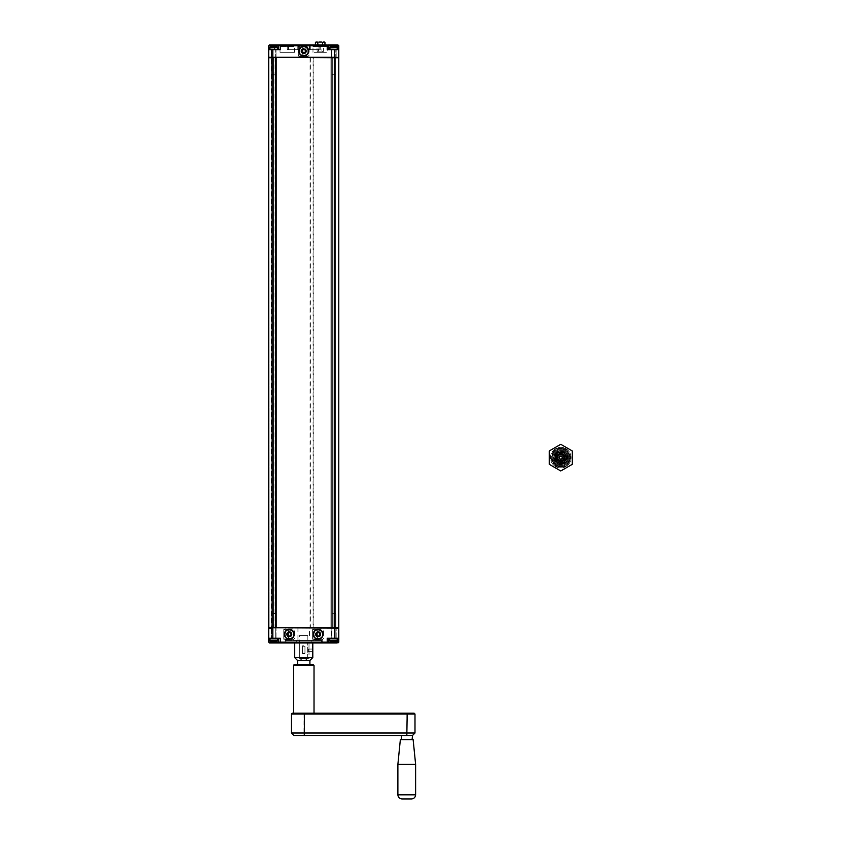 <?xml version="1.0" encoding="UTF-8"?>
<svg xmlns="http://www.w3.org/2000/svg" width="841" height="841" viewBox="0 0 841 841"><rect width="100%" height="100%" fill="white"/><g stroke="black" fill="none" stroke-linecap="round" stroke-linejoin="round"><path stroke-width="0.63" stroke-dasharray="4.21 3.15" d="M313.851 628.122L313.851 57.304L271.78 57.304L275.69 57.304L275.69 628.122L271.78 628.122L310.077 628.122L310.077 57.304L275.69 57.304L275.69 628.122L273.809 628.122L275.69 628.122L275.69 57.304L275.69 628.122L275.69 57.304L275.69 628.122L275.69 57.304L275.69 628.122L310.077 628.122M331.743 57.304L331.743 628.122L335.664 628.122L331.743 628.122L333.93 628.122L331.743 628.122L331.743 57.304L331.743 628.122L331.743 57.304L331.743 628.122L331.743 57.304L331.743 628.122L331.743 57.304L330.923 57.304L332.321 57.304L332.321 628.122L332.321 57.304L335.664 57.304L332.321 57.304L335.664 57.304L332.321 57.304L332.321 628.122L332.321 57.304L331.743 57.304L333.93 57.304L331.743 57.304M310.077 57.304L313.094 57.304L313.094 628.122M269.099 57.304L272.81 57.304L268.689 57.714L269.099 628.122L273.924 628.122L268.689 627.701L268.689 57.714L269.099 628.122L334.634 627.701L334.634 57.714L272.81 57.714L272.81 628.122L338.755 627.701L268.689 628.122L268.689 638.256L278.581 638.256L278.581 642.125L279.401 642.955L270.749 642.955L270.749 642.125L278.581 642.125A0.82 0.82 0 0 0 279.401 642.955L278.581 642.125A0.82 0.82 0 0 0 279.401 642.955M271.37 57.304L273.924 57.304L271.37 57.304L271.37 628.122L271.37 57.304M275.123 57.304L275.123 628.122L275.123 57.304M278.581 49.63L278.581 45.761A0.82 0.82 0 0 1 279.401 44.93A0.82 0.82 0 0 0 278.581 45.761L278.581 49.63L274.46 49.63L278.581 49.63L278.581 45.761L280.232 45.761L280.232 49.63L268.689 49.63L274.46 49.63L268.689 49.63L268.689 57.304L338.755 57.714L334.634 57.304L338.755 57.714L338.755 627.701M273.809 628.122L273.745 57.304L273.809 628.122M333.93 628.122L334.003 57.304L333.93 628.122M338.345 628.122L272.81 628.122L272.81 638.256L280.232 638.256L278.581 638.256L278.581 642.125L278.581 638.256L280.232 638.256L280.232 642.125L278.581 642.125M313.851 57.304L313.094 57.304M331.995 74.365L335.864 74.113L331.743 74.113L331.743 49.63L335.864 49.63L331.743 49.63L335.864 49.63L331.743 49.63L331.743 74.113L335.864 74.113L331.995 74.365M330.177 49.63L337.43 49.63L330.177 49.63M332.51 46.444L332.983 46.444A8.641 7.506 -90 0 1 333.803 46.308L333.814 46.297A8.641 7.485 -90 0 0 332.983 46.434L332.836 47.99L333.888 47.821L332.92 47.821L332.983 46.444L332.679 47.821L332.679 46.444L332.679 47.821L332.679 46.476L332.679 47.821L333.646 47.99L331.701 47.821L333.972 47.99L331.869 47.99L332.92 47.821L332.92 46.581A8.494 7.38 -90 0 1 333.73 46.444A8.505 7.359 -90 0 0 332.92 46.57L332.594 46.444A8.505 7.401 90 0 0 331.785 46.581L331.785 46.581A8.494 7.327 90 0 1 332.594 46.444L332.594 46.444A8.505 7.401 90 0 0 331.785 46.581L331.68 46.444A8.641 7.443 90 0 1 332.5 46.308L332.51 46.297A8.641 7.527 90 0 0 331.68 46.434L331.785 46.581A8.494 7.327 90 0 1 332.594 46.444L332.92 46.581A8.494 7.38 -90 0 1 333.73 46.444L333.888 46.444A8.494 7.359 90 0 1 334.686 46.581A8.505 7.359 90 0 0 333.888 46.444L333.73 46.444A8.505 7.359 -90 0 0 332.92 46.57L332.51 46.297M333.972 47.99L335.906 47.821L333.972 47.99L334.686 47.821L333.73 47.821L333.888 46.444A8.494 7.359 90 0 1 334.686 46.581L334.686 46.581A8.505 7.359 90 0 0 333.888 46.444L333.972 47.99M329.767 47.674L337.851 47.674L329.767 47.674L337.851 47.674L337.851 49.22L329.767 49.22L337.851 49.22L329.767 49.22L330.261 46.928L337.357 46.928A8.736 8.736 0 0 0 336.085 46.476L336.085 46.476M335.096 46.444L334.634 46.434A8.641 7.485 90 0 0 333.803 46.297A8.641 7.485 90 0 1 334.634 46.444L334.939 47.821L335.107 46.297A8.641 7.464 -90 0 1 335.937 46.434L335.822 46.581A8.505 7.401 -90 0 0 335.023 46.444A8.494 7.338 -90 0 1 335.822 46.581L335.822 46.581A8.505 7.401 -90 0 0 335.023 46.444L335.023 46.444A8.494 7.338 -90 0 1 335.822 46.581L335.937 46.434A8.641 7.527 -90 0 0 335.107 46.297L334.686 47.821L335.906 47.821L334.771 47.99L334.939 46.444M334.939 47.99L335.738 47.99L334.939 47.99L335.117 46.297L334.939 47.99M337.851 47.674A0.82 0.82 0 0 0 337.357 46.928M331.785 46.581L331.869 47.99L331.785 46.581M271.822 74.365L275.69 74.113L271.569 74.113L271.569 49.63L275.69 49.63L271.569 49.63L275.69 49.63L271.569 49.63L271.569 74.113L275.69 74.113L271.822 74.365M270.003 49.63L277.257 49.63L270.003 49.63L277.257 49.63L270.003 49.63L269.593 47.674L277.677 47.674A0.82 0.82 0 0 0 277.183 46.928L270.087 46.928L277.183 46.928A8.736 8.736 0 0 0 275.911 46.476L275.911 46.476M272.358 46.465L272.505 47.821L272.505 46.476L272.505 47.821L273.556 47.821L271.696 47.99L273.798 47.99L272.505 47.821L272.747 46.581A8.494 7.38 -90 0 1 273.556 46.444A8.505 7.359 -90 0 0 272.747 46.57L272.421 46.444A8.505 7.401 90 0 0 271.611 46.581L271.611 46.581A8.494 7.327 90 0 1 272.421 46.444L272.421 46.444A8.505 7.401 90 0 0 271.611 46.581L271.506 46.444A8.641 7.443 90 0 1 272.326 46.308L272.337 46.297A8.641 7.527 90 0 0 271.506 46.434L271.611 46.581A8.494 7.327 90 0 1 272.421 46.444L272.747 46.581A8.494 7.38 -90 0 1 273.556 46.444L273.714 46.444A8.494 7.359 90 0 1 274.513 46.581A8.505 7.359 90 0 0 273.714 46.444L273.556 46.444A8.505 7.359 -90 0 0 272.747 46.57L272.337 46.297M273.798 47.99L275.732 47.821L273.798 47.99L274.513 47.821L273.556 47.821L273.714 46.444A8.494 7.359 90 0 1 274.513 46.581L274.513 46.581A8.505 7.359 90 0 0 273.714 46.444L273.798 47.99M274.923 46.455L274.765 47.821L274.849 46.444A8.494 7.338 -90 0 1 275.648 46.581A8.505 7.401 -90 0 0 274.849 46.444L274.849 46.444A8.494 7.338 -90 0 1 275.648 46.581L275.648 46.581A8.505 7.401 -90 0 0 274.849 46.444L274.944 46.297A8.641 7.464 -90 0 1 275.764 46.434L275.764 46.434A8.641 7.527 -90 0 0 274.933 46.297L274.513 47.821L275.732 47.821L274.597 47.99L274.765 46.444M277.257 49.63L269.593 49.22M274.765 47.99L275.575 47.99L274.765 47.99L274.849 46.444L274.765 47.99M272.747 47.821L273.556 47.821L272.663 47.99L272.81 46.434A8.641 7.485 -90 0 1 273.63 46.297A8.641 7.485 90 0 1 274.46 46.444L274.46 46.434A8.641 7.485 90 0 0 273.64 46.297A8.641 7.506 -90 0 0 272.81 46.444L272.747 47.821M269.593 47.674L277.677 47.674L269.593 47.674L270.087 46.928L277.183 46.928M272.505 47.821L272.505 46.444L272.505 47.821M271.611 46.581L271.696 47.99L271.611 46.581M317.593 52.352L323.217 52.352L317.593 52.352M322.744 52.352L317.278 52.352L322.744 52.352M317.351 52.184L323.501 52.184L317.351 52.184M317.351 45.761L323.501 45.761L317.351 45.761M321.672 44.836L318.518 44.836L321.672 44.836M321.525 42.05L318.886 42.05M322.587 44.93L322.587 45.761L317.824 45.761L324.962 45.761L322.587 45.761L322.587 42.302M324.437 42.05L323.112 42.05M324.962 45.761L324.962 44.93M317.824 44.93L317.824 45.761L315.449 45.761L317.824 45.761L317.824 42.302M315.449 45.761L315.449 44.93M317.299 42.05L315.974 42.05M317.351 42.05L323.501 42.05L317.351 42.05M299.596 45.761L299.596 49.63L299.596 45.761L299.596 49.63L287.233 49.63L299.596 49.63L287.233 49.63L299.596 49.63L299.596 45.761A0.82 0.82 0 0 1 300.426 44.93A0.82 0.82 0 0 0 299.596 45.761A0.82 0.82 0 0 1 300.426 44.93L296.347 44.93L300.426 44.93A0.82 0.82 0 0 0 299.596 45.761A0.82 0.82 0 0 1 300.426 44.93A0.82 0.82 0 0 0 299.596 45.761L297.157 45.761L299.596 45.761A0.82 0.82 0 0 1 300.426 44.93M307.838 49.63L318.97 49.63L309.488 49.63L309.488 45.761L307.838 45.761A0.82 0.82 0 0 0 307.018 44.93A0.82 0.82 0 0 1 307.838 45.761L318.97 45.761L309.488 45.761L309.488 49.63L307.838 49.63L307.838 45.761L310.287 45.761L307.838 45.761A0.82 0.82 0 0 0 307.018 44.93L309.488 44.93L307.018 44.93A0.82 0.82 0 0 1 307.838 45.761L307.838 49.63L320.211 49.63L307.838 49.63L307.838 45.761L307.838 49.63M296.347 44.93L286.413 44.93L296.347 44.93A0.82 0.809 90 0 1 297.157 45.761L288.337 45.761L297.157 45.761A0.82 0.809 90 0 0 296.347 44.93M332.983 46.434L332.983 49.63L328.863 49.63L332.983 49.63L332.983 45.761L336.694 45.761L336.694 49.63L332.983 49.63L338.755 49.63L336.694 49.63L336.694 46.665M288.474 44.93L297.945 44.93L286.413 44.93L288.474 44.93L288.474 45.761L297.945 45.761L287.233 45.761L288.474 45.761L288.474 44.93M328.863 49.63L328.863 45.761A0.82 0.82 0 0 0 328.032 44.93A0.82 0.82 0 0 1 328.863 45.761L328.863 49.63L327.212 49.63L328.863 49.63L328.863 45.761A0.82 0.82 0 0 0 328.032 44.93A0.82 0.82 0 0 1 328.863 45.761L332.983 45.761L332.983 44.93L336.694 44.93L336.694 45.761L338.755 45.761M318.97 44.93L309.488 44.93L321.031 44.93L311.086 44.93L321.031 44.93L318.97 44.93L318.97 45.761L310.287 45.761L320.211 45.761L318.97 45.761L318.97 44.93M336.2 49.63L331.417 49.63L336.2 49.63L331.417 49.63L336.2 49.63L336.2 57.304L331.417 57.304L336.2 57.304L331.417 57.304L336.2 57.304L336.2 49.63M311.086 44.93L307.018 44.93A0.82 0.82 0 0 1 307.838 45.761A0.82 0.82 0 0 0 307.018 44.93L311.086 44.93A0.82 0.809 90 0 0 310.287 45.761A0.82 0.809 -90 0 1 311.086 44.93M276.027 49.63L271.244 49.63L276.027 49.63L271.244 49.63L276.027 49.63L276.027 57.304L271.244 57.304L276.027 57.304L271.244 57.304L276.027 57.304L276.027 49.63M280.021 52.352L294.445 52.352L280.021 52.352L280.021 46.581L294.445 46.581L280.021 46.581L278.371 44.93L329.062 44.93L327.422 46.581L312.989 46.581L327.422 46.581L327.422 52.352L312.989 52.352L327.422 52.352M294.445 52.352L294.445 46.581L296.095 44.93M278.581 45.761A0.82 0.82 0 0 1 279.401 44.93A0.82 0.82 0 0 0 278.581 45.761A0.82 0.82 0 0 1 279.401 44.93L274.46 44.93L274.46 45.761L278.581 45.761A0.82 0.82 0 0 1 279.401 44.93L280.232 44.93L280.232 45.761L328.863 45.761M334.634 49.63L334.634 57.304L338.755 57.304L338.755 49.63L327.212 49.63L327.212 44.93L332.983 44.93M306.523 51.122A2.807 2.807 0 0 1 302.318 53.54A2.807 2.807 0 0 1 302.318 48.694A2.807 2.807 0 0 1 306.523 51.122A2.807 2.807 0 0 0 303.717 48.315A2.807 2.807 0 0 0 300.92 51.122A2.807 2.807 0 0 0 303.717 53.919A2.807 2.807 0 0 0 306.523 51.122M298.776 51.122A4.941 4.941 0 0 0 303.717 56.063A4.941 4.941 0 0 0 308.668 51.122A4.941 4.941 0 0 0 303.717 46.171A4.941 4.941 0 0 0 298.776 51.122M303.916 642.125L296.305 642.125L303.916 642.125M303.916 640.485L296.305 640.485L303.916 640.485M303.832 642.125L299.596 642.125L303.832 642.125M303.559 640.485L309.488 640.485L303.559 640.485M303.612 635.533L307.838 635.533L303.612 635.533M303.874 635.533L297.945 635.533L303.874 635.533M275.449 613.531L271.569 613.772L275.69 613.772L275.69 638.256L271.569 638.256L275.69 638.256L271.569 638.256L275.69 638.256L275.69 613.772L271.569 613.772L275.449 613.531M277.257 638.256L270.003 638.256L277.257 638.256M274.923 641.441L274.765 640.064L274.765 641.441L274.765 640.064L274.923 641.441L274.765 640.064L274.765 641.41L274.765 640.064L273.714 640.064L275.575 639.906L273.472 639.906L275.575 639.906L274.523 640.064L274.523 641.305A8.494 7.38 90 0 1 273.714 641.441A8.505 7.359 90 0 0 274.513 641.315L274.849 641.441A8.505 7.401 -90 0 0 275.648 641.315L275.659 641.305A8.494 7.327 -90 0 1 274.849 641.441L274.849 641.441A8.505 7.401 -90 0 0 275.648 641.315L275.764 641.452A8.641 7.443 -90 0 1 274.933 641.588L274.933 641.588A8.641 7.527 -90 0 0 275.764 641.452L275.659 641.305A8.494 7.327 -90 0 1 274.849 641.441L274.523 641.305A8.494 7.38 90 0 1 273.714 641.441L273.556 641.441A8.494 7.359 -90 0 1 272.747 641.305A8.505 7.359 -90 0 0 273.556 641.441L273.714 641.441A8.505 7.359 90 0 0 274.513 641.315L274.933 641.588M272.368 641.42L272.505 640.064L272.505 641.441L272.505 640.064L272.505 641.305L272.505 640.064L271.538 640.064L272.673 639.906L272.81 641.452A8.641 7.485 -90 0 0 273.63 641.588L273.64 641.588A8.641 7.485 90 0 0 274.46 641.452L274.46 641.452A8.641 7.506 90 0 1 273.64 641.588A8.641 7.485 -90 0 1 272.81 641.452L272.747 641.305A8.505 7.359 -90 0 0 273.556 641.441L273.472 639.906L272.505 639.906L273.798 639.906L271.622 640.064L271.622 641.315A8.505 7.401 90 0 0 272.421 641.441A8.494 7.338 90 0 1 271.611 641.305L271.622 641.315A8.505 7.401 90 0 0 272.421 641.441L272.421 641.441A8.494 7.338 90 0 1 271.611 641.305L271.538 640.064L272.673 639.906L271.696 639.906L273.472 639.906L272.747 640.064L273.714 640.064L273.556 641.441A8.494 7.359 -90 0 1 272.747 641.305L272.81 641.441M275.732 640.968L271.538 640.968M272.505 641.441L272.505 640.064L272.337 641.588A8.641 7.464 90 0 1 271.506 641.452A8.641 7.527 90 0 0 272.337 641.588L272.81 641.452M270.003 638.256L277.677 638.666L277.677 640.211L269.593 640.211A0.82 0.82 0 0 0 270.087 640.968L277.183 640.968L270.087 640.968A8.736 8.736 0 0 0 271.349 641.41L271.349 641.41M274.513 640.064L273.714 640.064L274.608 639.906L274.523 641.305L274.513 640.064M275.659 641.305L275.575 639.906L275.659 641.305M335.622 613.531L331.743 613.772L335.864 613.772L335.864 638.256L331.743 638.256L335.864 638.256L331.743 638.256L335.864 638.256L335.864 613.772L331.743 613.772L335.622 613.531M337.43 638.256L330.177 638.256L337.43 638.256L330.177 638.256L337.43 638.256L337.851 640.211L329.767 640.211A0.82 0.82 0 0 0 330.261 640.968L337.357 640.968L330.261 640.968A8.736 8.736 0 0 0 331.522 641.41L331.522 641.41M335.096 641.441L334.939 640.064L334.939 641.441L334.939 640.064L335.096 641.431L334.939 640.064L334.939 641.41L334.939 640.064L332.92 640.064L335.748 639.906L332.679 639.906L334.771 639.906L334.697 641.305A8.494 7.38 90 0 1 333.888 641.441A8.505 7.359 90 0 0 334.686 641.315L334.697 641.305A8.494 7.38 90 0 1 333.888 641.441L333.73 641.441A8.494 7.359 -90 0 1 332.92 641.305A8.505 7.359 -90 0 0 333.719 641.441L333.888 641.441A8.505 7.359 90 0 0 334.686 641.315L335.023 641.441A8.505 7.401 -90 0 0 335.822 641.315L335.832 641.305A8.494 7.327 -90 0 1 335.023 641.441L335.023 641.441A8.505 7.401 -90 0 0 335.822 641.315L335.937 641.452A8.641 7.443 -90 0 1 335.107 641.588A8.641 7.527 -90 0 0 335.927 641.452L335.832 641.305A8.494 7.327 -90 0 1 335.023 641.441L335.107 641.588M332.542 641.42L332.679 640.064L332.679 641.441L332.679 640.064L333.646 639.906L331.701 640.064L332.836 639.906L331.701 640.064L332.679 640.064L332.594 641.441A8.494 7.338 90 0 1 331.785 641.305A8.505 7.401 90 0 0 332.594 641.441L332.983 641.441M335.906 640.968L331.701 640.968M331.785 641.305L331.785 641.315A8.505 7.401 90 0 0 332.594 641.441L332.594 641.441A8.494 7.338 90 0 1 331.785 641.305L331.68 641.452A8.641 7.527 90 0 0 332.51 641.588L332.92 641.305A8.505 7.359 -90 0 0 333.719 641.441L333.73 641.441A8.494 7.359 -90 0 1 332.92 641.305L332.5 641.588A8.641 7.464 90 0 1 331.68 641.452L331.785 640.064L331.785 641.305M332.983 641.452L332.983 641.452A8.641 7.485 -90 0 0 333.803 641.588L333.814 641.588A8.641 7.485 90 0 0 334.634 641.452L334.634 641.452A8.641 7.506 90 0 1 333.814 641.588A8.641 7.485 -90 0 1 332.983 641.452L332.679 640.064L332.679 641.441M330.177 638.256L337.851 638.666M335.832 641.305L335.748 639.906L335.832 641.305M328.863 638.256L328.863 642.125L328.863 638.256L327.212 638.256L338.755 638.256L328.863 638.256L328.863 642.125L328.032 642.955L336.694 642.955L336.694 642.125L328.863 642.125L328.032 642.955L280.232 642.955L280.232 642.125L327.212 642.125L327.212 642.955M286.003 642.955L321.441 642.955L285.173 642.955L286.003 642.955L286.003 640.485L285.173 640.485L285.173 642.955L285.173 640.485L322.271 640.485L322.271 642.955L321.441 642.955L322.271 642.955L322.271 640.485L286.003 640.485L286.003 642.955M294.245 634.303A4.941 4.941 0 0 0 289.293 629.352A4.941 4.941 0 0 0 284.353 634.303A4.941 4.941 0 0 0 289.293 639.244A4.941 4.941 0 0 0 294.245 634.303M292.1 634.303A2.807 2.807 0 0 0 287.895 631.875A2.807 2.807 0 0 0 287.895 636.721A2.807 2.807 0 0 0 292.1 634.303A2.807 2.807 0 0 1 289.293 637.1A2.807 2.807 0 0 1 286.497 634.303A2.807 2.807 0 0 1 289.293 631.496A2.807 2.807 0 0 1 292.1 634.303M323.091 634.303A4.941 4.941 0 0 0 318.15 629.352A4.941 4.941 0 0 0 313.199 634.303A4.941 4.941 0 0 0 318.15 639.244A4.941 4.941 0 0 0 323.091 634.303M320.947 634.303A2.807 2.807 0 0 0 316.742 631.875A2.807 2.807 0 0 0 316.742 636.721A2.807 2.807 0 0 0 320.947 634.303A2.807 2.807 0 0 1 318.15 637.1A2.807 2.807 0 0 1 315.343 634.303A2.807 2.807 0 0 1 318.15 631.496A2.807 2.807 0 0 1 320.947 634.303M331.417 638.256L336.2 638.256L331.417 638.256L336.2 638.256L331.417 638.256L331.417 628.122L336.2 628.122L331.417 628.122L336.2 628.122L331.417 628.122L331.417 638.256M278.581 638.256L272.81 638.256M271.244 638.256L276.027 638.256L271.244 638.256L271.244 628.122L276.027 628.122L271.244 628.122L276.027 628.122L271.244 628.122L271.244 638.256L276.027 638.256L271.244 638.256M328.863 642.125A0.82 0.82 0 0 1 328.032 642.955A0.82 0.82 0 0 0 328.863 642.125L327.212 642.125L327.212 638.256L338.755 638.256L338.755 628.122L334.634 628.122L334.634 638.256M297.945 635.533L297.945 640.485L309.488 640.485L297.945 640.485L297.945 628.122L309.488 628.122L297.945 628.122M304.957 646.298L304.957 653.205L302.487 653.205L302.487 646.298L303.717 646.182L304.957 646.298L304.957 653.205M302.487 653.205L302.487 646.298M311.138 640.485L296.305 640.485L311.138 640.485L311.138 642.125L296.305 642.125L311.138 642.125L311.138 640.485M296.305 642.125L296.305 640.485L296.305 642.125M307.838 635.533L307.838 642.125L299.596 642.125L307.838 642.125L307.838 657.998L299.596 657.998L307.838 657.998M299.596 657.998L299.596 642.125L308.983 642.125L308.983 650.051M302.487 645.772L302.487 653.73L302.487 645.772L302.487 653.73L304.957 653.73L304.957 645.772L304.957 653.73L304.957 645.772L302.487 645.772M560.768 467.123A9.482 9.482 0 0 0 570.251 457.641A9.482 9.482 0 0 0 560.768 448.158A9.482 9.482 0 0 0 551.297 457.641A9.482 9.482 0 0 0 560.768 467.123A9.482 9.482 0 0 0 568.979 452.9A9.482 9.482 0 0 0 552.558 452.9A9.482 9.482 0 0 0 560.768 467.123M560.768 448.831A8.809 8.809 0 0 0 551.969 457.641A8.809 8.809 0 0 0 560.768 466.45A8.809 8.809 0 0 0 569.578 457.641A8.809 8.809 0 0 0 560.768 448.831M560.768 448.989A8.652 8.652 0 0 0 552.117 457.641A8.652 8.652 0 0 0 560.768 466.292A8.652 8.652 0 0 0 569.431 457.641A8.652 8.652 0 0 0 560.768 448.989A8.652 8.652 0 0 0 552.117 457.641A8.652 8.652 0 0 0 560.768 466.292A8.652 8.652 0 0 0 569.431 457.641A8.652 8.652 0 0 0 560.768 448.989M560.768 467.943A10.302 10.302 0 0 0 571.071 457.641A10.302 10.302 0 0 0 560.768 447.338A10.302 10.302 0 0 0 550.466 457.641A10.302 10.302 0 0 0 560.768 467.943A10.302 10.302 0 0 0 571.071 457.641A10.302 10.302 0 0 0 560.768 447.338A10.302 10.302 0 0 0 550.466 457.641A10.302 10.302 0 0 0 560.768 467.943M560.768 466.45A8.809 8.809 0 0 0 568.4 453.236A8.809 8.809 0 0 0 553.147 453.236A8.809 8.809 0 0 0 560.768 466.45M570.597 456.526L566.645 449.683L570.597 456.526A9.892 9.892 0 0 1 570.597 458.755A9.892 9.892 0 0 0 570.597 456.526M560.768 449.062A8.568 8.568 0 0 0 553.346 461.93A8.568 8.568 0 0 0 568.201 461.93A8.568 8.568 0 0 0 560.768 449.062A8.568 8.568 0 0 1 569.346 457.641A8.568 8.568 0 0 1 560.768 466.208A8.568 8.568 0 0 1 552.201 457.641A8.568 8.568 0 0 1 560.768 449.062A8.568 8.568 0 0 1 569.346 457.641A8.568 8.568 0 0 1 560.768 466.208A8.568 8.568 0 0 1 552.201 457.641A8.568 8.568 0 0 1 560.768 449.062A8.568 8.568 0 0 1 569.346 457.641A8.568 8.568 0 0 1 560.768 466.208A8.568 8.568 0 0 1 552.201 457.641A8.568 8.568 0 0 1 560.768 449.062A8.568 8.568 0 0 1 569.346 457.641A8.568 8.568 0 0 1 560.768 466.208A8.568 8.568 0 0 1 552.201 457.641A8.568 8.568 0 0 1 560.768 449.062A8.568 8.568 0 0 1 569.346 457.641A8.568 8.568 0 0 1 560.768 466.208A8.568 8.568 0 0 1 552.201 457.641A8.568 8.568 0 0 1 560.768 449.062M560.768 450.713A6.928 6.928 0 0 0 554.776 461.099A6.928 6.928 0 0 0 566.771 461.099A6.928 6.928 0 0 0 560.768 450.713M564.721 448.568A9.892 9.892 0 0 1 566.645 449.683A9.892 9.892 0 0 0 564.721 448.568L556.816 448.568A9.892 9.892 0 0 0 554.892 449.683A9.892 9.892 0 0 1 556.816 448.568L564.721 448.568M554.892 449.683L550.939 456.526A9.892 9.892 0 0 0 550.939 458.755A9.892 9.892 0 0 1 550.939 456.526L554.892 449.683M550.939 458.755L554.892 465.599A9.892 9.892 0 0 0 556.816 466.702A9.892 9.892 0 0 1 554.892 465.599L550.939 458.755M556.816 466.702L564.721 466.702A9.892 9.892 0 0 0 566.645 465.599A9.892 9.892 0 0 1 564.721 466.702L556.816 466.702M566.645 465.599L570.597 458.755L566.645 465.599M560.768 462.792A5.151 5.151 0 0 1 555.617 457.641A5.151 5.151 0 0 1 560.768 452.49A5.151 5.151 0 0 1 565.919 457.641A5.151 5.151 0 0 1 560.768 462.792M560.768 461.762A4.121 4.121 0 0 1 557.205 455.58A4.121 4.121 0 0 1 564.343 455.58A4.121 4.121 0 0 1 560.768 461.762M560.768 454.193A3.448 3.448 0 0 1 564.227 457.641A3.448 3.448 0 0 1 560.768 461.089A3.448 3.448 0 0 1 557.32 457.641A3.448 3.448 0 0 1 560.768 454.193A3.448 3.448 0 0 1 564.227 457.641A3.448 3.448 0 0 1 560.768 461.089A3.448 3.448 0 0 1 557.32 457.641A3.448 3.448 0 0 1 560.768 454.193M560.768 464.768A7.127 7.127 0 0 1 553.641 457.641A7.127 7.127 0 0 1 560.768 450.513A7.127 7.127 0 0 1 567.906 457.641A7.127 7.127 0 0 1 560.768 464.768A7.127 7.127 0 0 1 553.641 457.641A7.127 7.127 0 0 1 560.768 450.513A7.127 7.127 0 0 1 567.906 457.641A7.127 7.127 0 0 1 560.768 464.768M560.768 449.809A7.832 7.832 0 0 1 568.6 457.641A7.832 7.832 0 0 1 560.768 465.472A7.832 7.832 0 0 1 552.936 457.641A7.832 7.832 0 0 1 560.768 449.809A7.832 7.832 0 0 1 568.6 457.641A7.832 7.832 0 0 1 560.768 465.472A7.832 7.832 0 0 1 552.936 457.641A7.832 7.832 0 0 1 560.768 449.809M560.768 454.897A2.744 2.744 0 0 1 563.512 457.641A2.744 2.744 0 0 1 560.768 460.384A2.744 2.744 0 0 1 558.035 457.641A2.744 2.744 0 0 1 560.768 454.897A2.744 2.744 0 0 1 563.512 457.641A2.744 2.744 0 0 1 560.768 460.384A2.744 2.744 0 0 1 558.035 457.641A2.744 2.744 0 0 1 560.768 454.897M560.768 462.403L564.889 460.016L564.889 455.265L560.768 452.879L556.647 455.265L556.647 460.016L560.768 462.403M564.069 457.641A3.301 3.301 0 0 0 560.768 454.34A3.301 3.301 0 0 0 557.478 457.641A3.301 3.301 0 0 0 560.768 460.942A3.301 3.301 0 0 0 564.069 457.641A3.301 3.301 0 0 1 560.768 460.942A3.301 3.301 0 0 1 557.478 457.641A3.301 3.301 0 0 1 560.768 454.34A3.301 3.301 0 0 1 564.069 457.641A3.259 3.259 0 0 0 560.768 454.382A3.259 3.259 0 0 0 557.509 457.641A3.259 3.259 0 0 0 560.768 460.9A3.259 3.259 0 0 0 564.038 457.641M557.762 457.641A3.007 3.007 0 0 0 560.768 460.647A3.007 3.007 0 0 0 563.785 457.641A3.007 3.007 0 0 0 560.768 454.624A3.007 3.007 0 0 0 557.762 457.641M562.461 457.641A1.693 1.693 0 0 1 560.768 459.333A1.693 1.693 0 0 1 559.086 457.641A1.693 1.693 0 0 1 560.768 455.948A1.693 1.693 0 0 1 562.461 457.641M557.919 457.641A2.849 2.849 0 0 1 560.768 454.792A2.849 2.849 0 0 1 563.628 457.641A2.849 2.849 0 0 0 560.768 454.792A2.849 2.849 0 0 0 557.919 457.641A2.849 2.849 0 0 0 560.768 460.49A2.849 2.849 0 0 0 563.628 457.641A2.849 2.849 0 0 1 560.768 460.49A2.849 2.849 0 0 1 557.919 457.641M555.039 457.641A5.729 5.729 0 0 0 560.768 463.37A5.729 5.729 0 0 0 566.498 457.641A5.729 5.729 0 0 0 560.768 451.911A5.729 5.729 0 0 0 555.039 457.641A5.729 5.729 0 0 1 560.768 451.911A5.729 5.729 0 0 1 566.498 457.641A5.729 5.729 0 0 1 560.768 463.37A5.729 5.729 0 0 1 555.039 457.641A5.729 5.729 0 0 1 560.768 451.911A5.729 5.729 0 0 1 566.498 457.641A5.729 5.729 0 0 1 560.768 463.37A5.729 5.729 0 0 1 555.039 457.641A5.729 5.729 0 0 0 560.768 463.37A5.729 5.729 0 0 0 566.498 457.641A5.729 5.729 0 0 0 560.768 451.911A5.729 5.729 0 0 0 555.039 457.641M566.088 457.641A5.319 5.319 0 0 0 560.768 452.321A5.319 5.319 0 0 0 555.459 457.641A5.319 5.319 0 0 0 560.768 462.96A5.319 5.319 0 0 0 566.088 457.641A5.319 5.319 0 0 1 560.768 462.96A5.319 5.319 0 0 1 555.459 457.641A5.319 5.319 0 0 1 560.768 452.321A5.319 5.319 0 0 1 566.088 457.641A5.319 5.319 0 0 0 560.768 452.321A5.319 5.319 0 0 0 555.459 457.641A5.319 5.319 0 0 0 560.768 462.96A5.319 5.319 0 0 0 566.088 457.641M572.311 450.976L560.768 444.311L549.236 450.976L549.236 464.306L560.768 470.96L572.311 464.306L572.311 450.976L572.311 464.306L572.311 450.976L560.768 444.311L572.311 450.976M564.479 457.641A3.711 3.711 0 0 1 560.768 461.352A3.711 3.711 0 0 1 557.057 457.641A3.711 3.711 0 0 1 560.768 453.93A3.711 3.711 0 0 1 564.479 457.641A3.711 3.711 0 0 1 560.768 461.352A3.711 3.711 0 0 1 557.057 457.641A3.711 3.711 0 0 1 560.768 453.93A3.711 3.711 0 0 1 564.479 457.641M560.768 459.081A1.44 1.44 0 0 1 559.328 457.641A1.44 1.44 0 0 1 560.768 456.2A1.44 1.44 0 0 1 562.219 457.641A1.44 1.44 0 0 1 560.768 459.081M559.044 457.641A1.735 1.735 0 0 1 560.768 455.906A1.735 1.735 0 0 1 562.503 457.641A1.735 1.735 0 0 1 560.768 459.375A1.735 1.735 0 0 1 559.044 457.641A1.735 1.735 0 0 1 560.768 455.906A1.735 1.735 0 0 1 562.503 457.641A1.735 1.735 0 0 1 560.768 459.375A1.735 1.735 0 0 1 559.044 457.641M560.768 444.311L549.236 450.976L549.236 464.306L560.768 470.96L572.311 464.306L560.768 470.96L549.236 464.306L549.236 450.976L560.768 444.311M568.6 457.641A7.832 7.832 0 0 1 560.768 465.472A7.832 7.832 0 0 1 552.936 457.641A7.832 7.832 0 0 1 560.768 449.809A7.832 7.832 0 0 1 568.6 457.641A7.832 7.832 0 0 1 560.768 465.472A7.832 7.832 0 0 1 552.936 457.641A7.832 7.832 0 0 1 560.768 449.809A7.832 7.832 0 0 1 568.6 457.641M560.768 464.232A6.591 6.591 0 0 0 567.37 457.641A6.591 6.591 0 0 0 560.768 451.049A6.591 6.591 0 0 0 554.177 457.641A6.591 6.591 0 0 0 560.768 464.232A6.591 6.591 0 0 0 567.37 457.641A6.591 6.591 0 0 0 560.768 451.049A6.591 6.591 0 0 0 554.177 457.641A6.591 6.591 0 0 0 560.768 464.232M560.768 463.412A5.771 5.771 0 0 0 566.54 457.641A5.771 5.771 0 0 0 560.768 451.869A5.771 5.771 0 0 0 554.997 457.641A5.771 5.771 0 0 0 560.768 463.412A5.771 5.771 0 0 1 554.997 457.641A5.771 5.771 0 0 1 560.768 451.869A5.771 5.771 0 0 1 566.54 457.641A5.771 5.771 0 0 1 560.768 463.412M560.768 463.822A6.181 6.181 0 0 0 566.13 454.55A6.181 6.181 0 0 0 555.417 454.55A6.181 6.181 0 0 0 560.768 463.822M308.489 650.051L308.5 649.094L308.521 650.051M312.642 650.377L312.621 649.094L312.642 650.377M308.521 650.692L308.5 651.649L308.489 650.692M307.638 658.619L307.638 642.125L307.669 658.619L309.015 658.619L299.596 658.619L307.669 658.619M308.983 650.692L308.983 658.619M309.015 650.692L309.015 658.619M308.983 642.125L299.596 642.125L299.596 635.533M309.015 642.125L309.015 650.051M308.983 650.881L308.994 649.031L308.983 650.881M308.994 649.031L312.789 649.031L312.789 651.712L308.994 651.712M312.579 642.125L294.655 642.335L312.789 642.335L312.789 642.955M312.789 657.588L294.655 657.588M309.898 660.469L297.535 660.469M309.898 664.59L297.535 664.59L309.898 664.59M294.245 664.59L313.199 664.59M314.019 713.221L293.414 713.221M292.184 713.221L414.161 713.221M415.612 764.332L397.888 764.332M400.358 739.596L413.131 739.596M406.823 739.596L401.388 739.596L406.823 739.596M406.949 713.221L406.97 714.051L304.053 714.051L303.979 735.476L293.824 735.476M412.101 735.476L401.388 735.476M303.717 49.146A1.966 1.966 0 0 0 302.014 52.1A1.966 1.966 0 0 0 305.42 52.1A1.966 1.966 0 0 0 303.717 49.146M303.717 48.641A2.47 2.47 0 0 1 306.198 51.122A2.47 2.47 0 0 1 303.717 53.593A2.47 2.47 0 0 1 301.246 51.122A2.47 2.47 0 0 1 303.717 48.641A2.47 2.47 0 0 1 306.198 51.122A2.47 2.47 0 0 1 303.717 53.593A2.47 2.47 0 0 1 301.246 51.122A2.47 2.47 0 0 1 303.717 48.641M302.771 52.762L304.673 52.762L305.619 51.122L304.673 49.472L302.771 49.472L301.814 51.122L302.771 52.762M303.717 46.444A4.678 4.678 0 0 1 308.395 51.122A4.678 4.678 0 0 1 303.717 55.79A4.678 4.678 0 0 1 299.049 51.122A4.678 4.678 0 0 1 303.717 46.444M301.33 46.171L302.981 47.821L301.33 46.171L298.198 46.171L301.33 46.171M298.355 46.171L298.355 56.063L301.33 56.063L302.981 54.413L302.981 47.821L302.981 54.413L301.33 56.063L298.198 56.063L298.198 46.171L298.355 56.063M306.639 48.2A4.121 4.121 0 0 1 306.639 54.034A4.121 4.121 0 0 1 300.805 54.034A4.121 4.121 0 0 1 300.805 48.2A4.121 4.121 0 0 1 306.639 48.2M298.366 55.306L299.522 56.473L307.911 56.473L309.078 55.306L309.078 46.928L307.911 45.761L299.533 45.761L298.366 46.928L299.533 45.761L307.911 45.761L309.078 46.928L309.078 55.306L307.911 56.473L299.522 56.473L298.366 55.306M306.198 51.122A2.47 2.47 0 0 0 302.487 48.978A2.47 2.47 0 0 0 302.487 53.256A2.47 2.47 0 0 0 306.198 51.122A2.47 2.47 0 0 1 302.487 53.256A2.47 2.47 0 0 1 302.487 48.978A2.47 2.47 0 0 1 306.198 51.122M289.293 632.327A1.966 1.966 0 0 0 287.59 635.281A1.966 1.966 0 0 0 290.997 635.281A1.966 1.966 0 0 0 289.293 632.327M289.293 631.822A2.47 2.47 0 0 1 291.764 634.303A2.47 2.47 0 0 1 289.293 636.774A2.47 2.47 0 0 1 286.823 634.303A2.47 2.47 0 0 1 289.293 631.822A2.47 2.47 0 0 1 291.764 634.303A2.47 2.47 0 0 1 289.293 636.774A2.47 2.47 0 0 1 286.823 634.303A2.47 2.47 0 0 1 289.293 631.822M288.347 635.943L290.25 635.943L291.196 634.303L290.25 632.653L288.347 632.653L287.391 634.303L288.347 635.943M289.293 629.625A4.678 4.678 0 0 1 293.972 634.303A4.678 4.678 0 0 1 289.293 638.971A4.678 4.678 0 0 1 284.626 634.303A4.678 4.678 0 0 1 289.293 629.625M286.907 629.352L288.558 631.002L286.907 629.352L283.774 629.352L286.907 629.352M283.932 629.352L283.932 639.244L286.907 639.244L288.558 637.594L288.558 631.002L288.558 637.594L286.907 639.244L283.764 639.244L283.774 629.352L283.932 639.244M292.205 631.381A4.121 4.121 0 0 1 292.205 637.215A4.121 4.121 0 0 1 286.382 637.215A4.121 4.121 0 0 1 286.382 631.381A4.121 4.121 0 0 1 292.205 631.381M283.932 638.487L285.099 639.654L293.488 639.654L294.655 638.487L294.655 630.109L293.488 628.942L285.099 628.942L283.943 630.109L285.099 628.942L293.488 628.942L294.655 630.109L294.655 638.487L293.488 639.654L285.099 639.654L283.932 638.487M291.764 634.303A2.47 2.47 0 0 0 288.064 632.159A2.47 2.47 0 0 0 288.064 636.437A2.47 2.47 0 0 0 291.764 634.303A2.47 2.47 0 0 1 288.064 636.437A2.47 2.47 0 0 1 288.064 632.159A2.47 2.47 0 0 1 291.764 634.303M318.15 632.327A1.966 1.966 0 0 0 316.437 635.281A1.966 1.966 0 0 0 319.853 635.281A1.966 1.966 0 0 0 318.15 632.327M318.15 631.822A2.47 2.47 0 0 1 320.621 634.303A2.47 2.47 0 0 1 318.15 636.774A2.47 2.47 0 0 1 315.669 634.303A2.47 2.47 0 0 1 318.15 631.822A2.47 2.47 0 0 1 320.621 634.303A2.47 2.47 0 0 1 318.15 636.774A2.47 2.47 0 0 1 315.669 634.303A2.47 2.47 0 0 1 318.15 631.822M317.194 635.943L319.096 635.943L320.053 634.303L319.096 632.653L317.194 632.653L316.237 634.303L317.194 635.943M318.15 629.625A4.678 4.678 0 0 1 322.818 634.303A4.678 4.678 0 0 1 318.15 638.971A4.678 4.678 0 0 1 313.472 634.303A4.678 4.678 0 0 1 318.15 629.625M315.753 629.352L317.404 631.002L315.753 629.352L312.621 629.352L315.753 629.352M312.789 629.352L312.778 639.244L315.753 639.244L317.404 637.594L317.404 631.002L317.404 637.594L315.753 639.244L312.621 639.244L312.621 629.352L312.778 639.244M321.062 631.381A4.121 4.121 0 0 1 321.062 637.215A4.121 4.121 0 0 1 315.228 637.215A4.121 4.121 0 0 1 315.228 631.381A4.121 4.121 0 0 1 321.062 631.381M312.789 638.487L313.956 639.654L322.334 639.654L323.501 638.487L323.501 630.109L322.334 628.942L313.956 628.942L312.789 630.109L313.956 628.942L322.334 628.942L323.501 630.109L323.501 638.487L322.334 639.654L313.956 639.654L312.789 638.487M320.621 634.303A2.47 2.47 0 0 0 316.91 632.159A2.47 2.47 0 0 0 316.91 636.437A2.47 2.47 0 0 0 320.621 634.303A2.47 2.47 0 0 1 316.91 636.437A2.47 2.47 0 0 1 316.91 632.159A2.47 2.47 0 0 1 320.621 634.303M275.638 57.304L275.638 628.122L275.638 57.304M276.521 57.304L276.521 628.122L276.521 57.304M330.923 57.304L330.923 628.122L330.923 57.304M331.827 57.304L331.827 628.122L331.827 57.304M310.834 57.304L310.834 628.122M272.81 49.63L272.81 57.714L268.689 57.714M333.646 47.99L333.73 46.444L333.646 47.99M334.771 47.99L334.686 46.581L334.771 47.99M335.738 47.99L335.822 46.581L335.738 47.99M332.594 47.821L332.594 46.444L332.594 47.821M334.686 47.821L334.686 46.581L334.686 47.821M333.888 47.821L333.888 46.444L333.888 47.821M333.73 47.821L333.73 46.444L333.719 47.821M335.023 47.821L335.023 46.444L335.023 47.821M272.505 47.99L272.421 46.444L272.505 47.99M273.472 47.99L273.556 46.444L273.472 47.99M274.597 47.99L274.513 46.581L274.597 47.99M275.575 47.99L275.648 46.581L275.575 47.99M274.513 47.821L274.513 46.581L274.513 47.821M273.714 47.821L273.714 46.444L273.714 47.821M273.556 47.821L273.556 46.444L273.556 47.821M272.421 47.821L272.421 46.444L272.421 47.821M274.849 47.821L274.849 46.444L274.849 47.821M321.672 51.122L318.518 51.122L321.672 51.122M297.945 49.63L297.945 44.93L297.945 49.63M288.474 49.63L288.474 45.761L288.474 49.63M297.157 49.63L297.157 45.761L297.157 49.63M288.337 49.63L288.337 45.761L287.233 45.761L288.337 45.761L288.337 49.63M310.287 49.63L310.287 45.761L310.287 49.63M318.97 49.63L318.97 45.761L318.97 49.63M319.107 49.63L319.191 44.93L319.107 49.63M288.253 44.93L288.337 45.761L288.253 44.93M309.488 44.93L309.488 45.761L309.488 44.93M307.018 44.93A0.82 0.82 0 0 1 307.838 45.761M270.749 44.93L270.749 45.761L274.46 45.761L274.46 49.63L274.46 46.434M268.689 45.761L270.749 45.761L270.749 49.63L270.749 46.665M277.677 638.666L269.593 638.666L277.677 638.666M273.798 639.906L273.714 641.441L273.798 639.906M272.673 639.906L272.747 641.305L272.673 639.906M272.505 639.906L272.421 641.441L272.505 639.906M274.849 640.064L274.849 641.441L274.849 640.064M271.611 640.064L271.611 641.305L271.611 640.064M277.677 640.211L269.593 640.211L277.677 640.211L277.183 640.968A8.736 8.736 0 0 1 275.922 641.41M272.747 640.064L272.747 641.305L272.747 640.064M273.556 640.064L273.556 641.441L273.556 640.064M273.714 640.064L273.714 641.441L273.714 640.064M272.421 640.064L272.421 641.441L272.421 640.064M333.646 639.906L333.73 641.441L333.646 639.906M332.836 639.906L332.92 641.305L332.836 639.906M331.869 639.906L331.701 641.273L331.869 639.906M333.888 640.064L333.888 641.441L333.888 640.064M334.697 640.064L334.697 641.305L334.697 640.064M335.023 640.064L335.023 641.441L335.023 640.064M332.594 640.064L332.594 641.441L332.594 640.064M337.851 640.211L329.767 640.211L337.851 640.211L337.357 640.968A8.736 8.736 0 0 1 336.085 641.41M332.92 640.064L332.92 641.305L332.92 640.064M333.73 640.064L333.73 641.441L333.719 640.064M338.755 642.125L336.694 642.125L336.694 638.256L336.694 641.231M270.749 641.231L270.749 638.256L270.749 642.125L268.689 642.125M321.441 640.485L321.441 642.955L321.441 640.485M557.846 457.641A2.922 2.922 0 0 1 560.768 454.718A2.922 2.922 0 0 1 563.701 457.641A2.922 2.922 0 0 1 560.768 460.563A2.922 2.922 0 0 1 557.846 457.641M560.768 463.549A5.908 5.908 0 0 0 565.888 454.687A5.908 5.908 0 0 0 555.649 454.687A5.908 5.908 0 0 0 560.768 463.549M314.019 665.42L293.414 665.42M291.354 714.051L304.053 714.051L304.032 713.221M414.991 714.051L406.97 714.051L406.897 735.476M291.354 733.005L414.991 733.005M397.888 794.829L415.612 794.829M273.924 628.122L273.924 57.304M335.664 628.122L335.664 57.304L335.664 628.122M271.78 628.122L271.78 57.304L271.78 628.122M273.745 57.304L273.745 628.122M334.003 57.304L334.003 628.122M335.622 74.365L335.864 49.63L335.622 74.365M331.522 46.476A8.736 8.736 0 0 0 330.261 46.928M275.449 74.365L275.69 49.63L275.449 74.365M277.677 47.674L277.677 49.22M271.349 46.476A8.736 8.736 0 0 0 270.087 46.928M323.217 52.352L323.501 45.761M317.194 52.352L316.91 45.761M316.91 42.05L318.518 44.836L318.518 51.122L317.278 52.352M323.501 42.05L321.893 44.836L321.893 51.122L323.133 52.352M287.233 45.761L287.233 49.63L287.233 45.761L286.413 44.93L287.233 45.761M320.211 45.761L320.211 49.63L320.211 45.761L321.031 44.93L320.211 45.761M312.989 52.352L312.989 46.581L311.349 44.93M271.244 49.63L271.244 57.304L271.244 49.63M331.417 49.63L331.417 57.304L331.417 49.63M309.488 635.533L309.488 628.122M271.822 613.531L271.569 638.256L271.822 613.531M271.696 639.906L271.538 641.273L271.696 639.906M269.593 640.211L269.593 638.666M331.995 613.531L331.743 638.256L331.995 613.531M329.767 640.211L329.767 638.666M336.2 638.256L336.2 628.122L336.2 638.256M276.027 638.256L276.027 628.122L276.027 638.256M312.621 649.094L308.5 649.094M312.621 651.649L308.5 651.649M307.838 658.619L303.717 661.089L299.596 658.619L299.596 642.125M294.855 642.125L294.655 642.955M298.198 56.063L298.198 46.171M283.764 639.244L283.774 629.352M312.621 639.244L312.621 629.352"/><path stroke-width="1.26" d="M336.694 46.665L336.694 45.761L338.755 45.761L338.755 57.304L334.634 57.714L338.755 57.714L338.755 627.701L272.81 627.701L338.755 628.122L338.755 638.256L327.212 638.256L327.212 642.125L328.863 642.125L328.863 638.256M268.689 57.714L268.689 627.701L272.81 627.701L272.81 57.714L268.689 57.714M337.357 46.928A0.82 0.82 0 0 1 337.851 47.674L337.43 49.63L329.767 49.22L330.261 46.928L337.357 46.928A8.736 8.736 0 0 0 336.085 46.476M332.51 46.308L332.51 46.308A8.641 7.527 90 0 0 331.68 46.434L331.68 46.444A8.641 7.443 90 0 1 332.5 46.308L332.679 46.602M334.939 46.476L335.107 46.297A8.641 7.464 -90 0 1 335.937 46.434A8.641 7.527 -90 0 0 335.107 46.297L335.107 46.434M332.51 46.434L332.983 46.444A8.641 7.506 -90 0 1 333.803 46.308A8.641 7.485 -90 0 0 332.983 46.434L332.983 44.93L337.924 44.93L336.694 44.93L336.694 45.761L328.863 45.761A0.82 0.82 0 0 0 328.032 44.93L332.983 44.93M334.634 46.434A8.641 7.485 90 0 0 333.803 46.297A8.641 7.485 90 0 1 334.634 46.444L335.107 46.444M277.257 49.63L269.593 49.22L270.087 46.928L277.183 46.928A8.736 8.736 0 0 0 275.911 46.476M269.593 47.674L277.677 47.674A0.82 0.82 0 0 0 277.183 46.928M272.337 46.308L272.337 46.308A8.641 7.527 90 0 0 271.506 46.434L271.506 46.444A8.641 7.443 90 0 1 272.326 46.308L272.358 46.465M274.765 46.476L274.933 46.297A8.641 7.464 -90 0 1 275.764 46.434A8.641 7.527 -90 0 0 274.933 46.297L274.902 46.465M272.81 46.444L272.81 46.444A8.641 7.506 -90 0 1 273.63 46.308A8.641 7.485 -90 0 0 272.81 46.434L272.81 46.444M273.556 46.444L273.619 46.308A8.641 7.485 90 0 1 274.46 46.444L274.933 46.434M278.581 49.63L278.581 45.761L274.46 45.761L274.46 46.434A8.641 7.485 90 0 0 273.64 46.297M324.437 42.05L323.112 42.05M324.962 44.93L324.962 42.302M315.449 42.302L315.449 44.93M322.587 44.93L322.587 42.302M317.299 42.05L315.974 42.05M317.824 44.93L317.824 42.302M318.886 42.05L321.525 42.05M328.863 49.63L328.863 45.761L327.212 45.761L327.212 44.93L279.401 44.93A0.82 0.82 0 0 0 278.581 45.761L280.232 45.761L280.232 44.93L278.371 44.93M334.634 49.63L334.634 57.304L272.81 57.304L272.81 49.63L280.232 49.63L280.232 45.761L327.212 45.761L327.212 49.63L338.755 49.63M272.81 49.63L268.689 49.63L268.689 57.304L334.634 57.714L334.634 638.256M328.863 45.761A0.82 0.82 0 0 0 328.032 44.93L329.062 44.93M270.749 44.93L270.749 45.761L274.46 45.761L274.46 44.93L269.509 44.93L279.401 44.93M298.776 51.122A4.941 4.941 0 0 1 303.717 46.171A4.941 4.941 0 0 1 308.668 51.122A4.941 4.941 0 0 1 303.717 56.063A4.941 4.941 0 0 1 298.776 51.122M270.003 638.256L277.677 638.666L277.183 640.968L275.732 640.968M277.677 640.211L269.593 640.211A0.82 0.82 0 0 0 270.087 640.968L277.183 640.968A8.736 8.736 0 0 1 275.922 641.41M271.538 640.968L270.087 640.968A8.736 8.736 0 0 0 271.349 641.41M274.933 641.588L274.933 641.588A8.641 7.527 -90 0 0 275.764 641.452A8.641 7.443 -90 0 1 274.933 641.588L274.902 641.42M272.505 641.41L272.337 641.588A8.641 7.464 90 0 1 271.506 641.452A8.641 7.527 90 0 0 272.337 641.588L272.368 641.42M274.46 641.452A8.641 7.506 90 0 1 273.64 641.588A8.641 7.485 90 0 0 274.46 641.452L274.933 641.452M273.714 641.441L273.64 641.588A8.641 7.485 -90 0 1 272.81 641.452L272.81 641.452A8.641 7.485 -90 0 0 273.63 641.588M330.177 638.256L337.851 638.666L337.357 640.968L335.906 640.968M337.851 640.211L329.767 640.211A0.82 0.82 0 0 0 330.261 640.968L337.357 640.968A8.736 8.736 0 0 1 336.085 641.41M331.701 640.968L330.261 640.968A8.736 8.736 0 0 0 331.522 641.41M335.107 641.588L335.107 641.588A8.641 7.527 -90 0 0 335.927 641.452A8.641 7.443 -90 0 1 335.107 641.588L334.928 641.294M332.679 641.41L332.51 641.588A8.641 7.464 90 0 1 331.68 641.452A8.641 7.527 90 0 0 332.51 641.588L332.542 641.42M334.634 641.452A8.641 7.506 90 0 1 333.814 641.588A8.641 7.485 90 0 0 334.634 641.452L335.107 641.452M333.888 641.441L333.814 641.588A8.641 7.485 -90 0 1 332.983 641.452L332.983 641.452A8.641 7.485 -90 0 0 333.803 641.588M336.694 642.955L328.032 642.955A0.82 0.82 0 0 0 328.863 642.125L336.694 642.125L336.694 642.955M269.509 642.955L268.689 642.125L270.749 642.125L270.749 642.955L269.509 642.955L279.401 642.955A0.82 0.82 0 0 1 278.581 642.125L280.232 642.125L280.232 642.955L279.401 642.955L328.032 642.955A0.82 0.82 0 0 0 328.863 642.125M284.353 634.303A4.941 4.941 0 0 1 289.293 629.352A4.941 4.941 0 0 1 294.245 634.303A4.941 4.941 0 0 1 289.293 639.244A4.941 4.941 0 0 1 284.353 634.303M313.199 634.303A4.941 4.941 0 0 1 318.15 629.352A4.941 4.941 0 0 1 323.091 634.303A4.941 4.941 0 0 1 318.15 639.244A4.941 4.941 0 0 1 313.199 634.303M272.81 638.256L272.81 628.122L268.689 628.122L268.689 638.256L280.232 638.256L280.232 642.125L327.212 642.125L327.212 642.955M278.581 638.256L278.581 642.125L270.749 642.125L270.749 641.231M564.889 458.955L564.889 460.016L563.975 460.553A4.331 4.331 0 0 0 564.889 458.955L564.889 456.316A4.331 4.331 0 0 0 563.975 454.729L561.693 453.415A4.331 4.331 0 0 0 559.854 453.415L557.572 454.729A4.331 4.331 0 0 0 556.647 456.316L556.647 458.955A4.331 4.331 0 0 0 557.572 460.553L559.854 461.867A4.331 4.331 0 0 0 561.693 461.867L563.975 460.553M561.693 461.867L560.768 462.403L559.854 461.867M557.572 460.553L556.647 460.016L556.647 458.955M557.478 457.641A3.301 3.301 0 0 1 562.419 454.781A3.301 3.301 0 0 1 562.419 460.5A3.301 3.301 0 0 1 557.478 457.641M556.647 456.316L556.647 455.265L557.572 454.729M559.854 453.415L560.768 452.879L561.693 453.415M563.975 454.729L564.889 456.316M562.461 457.641A1.693 1.693 0 0 1 560.768 459.333A1.693 1.693 0 0 1 559.086 457.641A1.693 1.693 0 0 1 560.768 455.948A1.693 1.693 0 0 1 562.461 457.641M560.768 444.311L549.236 450.976L549.236 464.306L560.768 470.96L572.311 464.306L572.311 450.976L560.768 444.311M559.328 457.641A1.44 1.44 0 0 1 560.768 456.2A1.44 1.44 0 0 1 562.219 457.641A1.44 1.44 0 0 1 560.768 459.081A1.44 1.44 0 0 1 559.328 457.641M297.535 664.59L297.535 660.469L294.655 657.588L312.789 657.588L312.789 642.955M312.789 657.588L309.898 660.469L297.535 660.469M303.843 664.59L294.245 664.59L293.414 665.42L314.019 665.42L313.199 664.59L303.843 664.59M293.414 665.42L293.414 713.221L314.019 713.221L314.019 665.42M304.337 713.221L292.184 713.221L291.354 714.051L304.379 714.051L304.337 713.221L407.139 713.221L407.191 714.051L414.991 714.051L414.161 713.221L407.139 713.221M415.612 764.332L413.131 739.596L400.358 739.596L397.888 764.332L415.612 764.332L415.612 794.829L397.888 794.829C398.129 797.331 399.507 798.708 402.009 798.95L411.491 798.95L402.009 798.95M406.823 735.476L407.191 714.051L304.379 714.051L304.379 733.005L291.354 733.005L293.824 735.476L412.521 735.476L412.101 739.596M401.388 739.596L401.388 735.476L303.979 735.476M304.673 52.762L302.771 52.762L301.814 51.122L302.771 49.472L304.673 49.472L305.619 51.122L304.673 52.762M303.717 46.444A4.678 4.678 0 0 1 308.395 51.122A4.678 4.678 0 0 1 303.717 55.79A4.678 4.678 0 0 1 299.049 51.122A4.678 4.678 0 0 1 303.717 46.444M290.25 635.943L288.347 635.943L287.391 634.303L288.347 632.653L290.25 632.653L291.196 634.303L290.25 635.943M289.293 629.625A4.678 4.678 0 0 1 293.972 634.303A4.678 4.678 0 0 1 289.293 638.971A4.678 4.678 0 0 1 284.626 634.303A4.678 4.678 0 0 1 289.293 629.625M319.096 635.943L317.194 635.943L316.237 634.303L317.194 632.653L319.096 632.653L320.053 634.303L319.096 635.943M318.15 629.625A4.678 4.678 0 0 1 322.818 634.303A4.678 4.678 0 0 1 318.15 638.971A4.678 4.678 0 0 1 313.472 634.303A4.678 4.678 0 0 1 318.15 629.625M337.851 47.674L329.767 47.674M270.749 46.665L270.749 45.761L268.689 45.761L269.509 44.93M336.694 641.231L336.694 642.125L338.755 642.125L337.924 642.955M279.401 642.955A0.82 0.82 0 0 1 278.581 642.125M304.253 735.476L304.379 733.005L414.991 733.005L412.521 735.476M331.522 46.476A8.736 8.736 0 0 0 330.261 46.928M277.677 47.674L277.677 49.22M271.349 46.476A8.736 8.736 0 0 0 270.087 46.928M338.755 45.761L337.924 44.93M268.689 45.761L268.689 49.63M269.593 640.211L269.593 638.666M329.767 640.211L329.767 638.666M338.755 642.125L338.755 638.256M268.689 642.125L268.689 638.256M294.655 657.588L294.655 642.955M309.898 664.59L309.898 660.469M291.354 714.051L291.354 733.005M397.888 764.332L397.888 794.829M415.612 794.829C415.359 797.331 413.993 798.708 411.491 798.95M414.991 714.051L414.991 733.005"/></g></svg>
